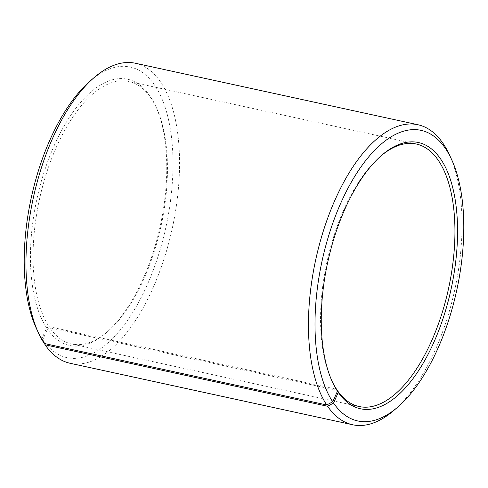 <?xml version="1.0" encoding="UTF-8"?>
<svg xmlns="http://www.w3.org/2000/svg" width="488" height="488" viewBox="0 0 488 488"><rect width="100%" height="100%" fill="white"/><g stroke="black" fill="none" stroke-linecap="round" stroke-linejoin="round"><path stroke-width="0.37" stroke-dasharray="2.44 1.83" d="M44.225 343.491L41.901 338.519L46.653 327.936L49.044 326.667A134.334 62.238 -77.7 0 1 46.891 171.935A134.334 62.238 -77.7 0 1 128.826 81.459A134.334 62.238 -77.7 0 1 151.469 98.765A134.334 62.238 -77.7 0 1 156.404 107.744A134.334 62.238 -77.7 0 1 107.702 331.529A134.334 62.238 -77.7 0 1 71.693 343.979A134.334 62.238 -77.7 0 1 49.813 327.814L337.037 390.321M46.653 327.936A136.25 63.123 -77.7 0 1 54.485 144.93A136.25 63.123 -77.7 0 1 150.542 96.776A136.25 63.123 -77.7 0 1 155.544 105.884A136.25 63.123 -77.7 0 1 106.146 332.865A136.25 63.123 -77.7 0 1 47.434 329.095L49.813 327.814M41.901 338.519A148.724 68.906 -77.7 0 1 36.441 328.576M90.359 80.813A148.724 68.906 -77.7 0 1 155.294 86.193A148.724 68.906 -77.7 0 1 147.242 284.852A148.724 68.906 -77.7 0 1 42.749 339.782L47.434 329.095M135.396 63.251A153.519 71.126 -77.7 0 1 161.278 83.027A153.519 71.126 -77.7 0 1 163.742 259.872A153.519 71.126 -77.7 0 1 70.107 363.273M332.029 381.177A134.334 62.238 -77.7 0 1 331.596 380.256A134.334 62.238 -77.7 0 1 380.298 156.471A134.334 62.238 -77.7 0 1 381.079 155.812M449.411 154.769A153.519 71.126 -77.7 0 1 393.749 410.524M44.518 343.558L42.749 339.782M49.044 326.667L336.531 389.235M359.174 406.541L71.693 343.979M156.404 107.744L155.544 105.884M107.702 331.529L106.146 332.865M331.596 380.256L332.456 382.116M380.298 156.471L381.854 155.135M416.307 144.021L128.826 81.459"/><path stroke-width="0.73" d="M381.079 155.812A134.334 62.238 -77.7 0 1 416.307 144.021A134.334 62.238 -77.7 0 1 438.956 161.333A134.334 62.238 -77.7 0 1 441.109 316.065A134.334 62.238 -77.7 0 1 359.174 406.541A134.334 62.238 -77.7 0 1 337.293 390.376L338.239 392.382L333.554 403.07L327.594 406.278L45.097 344.796L44.518 343.558M332.029 381.177A134.334 62.238 -77.7 0 0 336.531 389.235L337.458 391.224L332.706 401.807L326.722 404.973L44.225 343.491A153.519 71.126 -77.7 0 1 38.589 333.231L36.441 328.576A148.724 68.906 -77.7 0 1 90.359 80.813L94.251 77.476A153.519 71.126 -77.7 0 1 135.396 63.251L417.893 124.727A153.519 71.126 -77.7 0 1 443.775 144.509A153.519 71.126 -77.7 0 1 449.411 154.769L451.559 159.424A148.724 68.906 -77.7 0 1 397.641 407.187A148.724 68.906 -77.7 0 1 333.554 403.07M38.589 333.231A153.519 71.126 -77.7 0 1 94.251 77.476M326.722 404.973A153.519 71.126 -77.7 0 1 324.258 228.128A153.519 71.126 -77.7 0 1 417.893 124.727M332.706 401.807A148.724 68.906 -77.7 0 1 341.252 202.044A148.724 68.906 -77.7 0 1 446.099 149.481A148.724 68.906 -77.7 0 1 451.559 159.424M337.458 391.224A136.25 63.123 -77.7 0 1 332.456 382.116A136.25 63.123 -77.7 0 1 381.854 155.135A136.25 63.123 -77.7 0 1 441.347 160.064A136.25 63.123 -77.7 0 1 433.966 342.058A136.25 63.123 -77.7 0 1 338.239 392.382M397.641 407.187L393.749 410.524A153.519 71.126 -77.7 0 1 352.604 424.749A153.519 71.126 -77.7 0 1 327.594 406.278M352.604 424.749L70.107 363.273A153.519 71.126 -77.7 0 1 45.097 344.796"/></g></svg>
